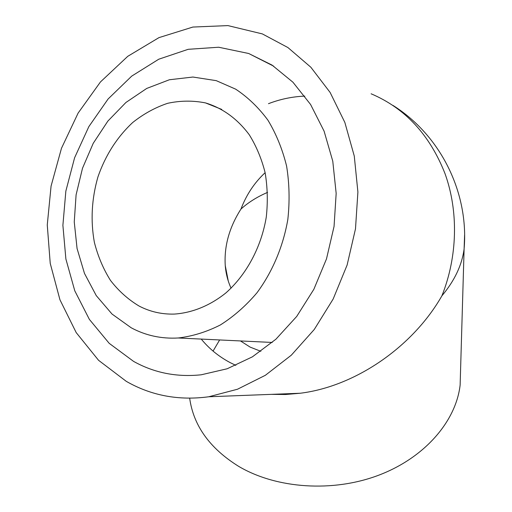 <?xml version="1.0" encoding="UTF-8"?>
<svg xmlns="http://www.w3.org/2000/svg" width="512" height="512" viewBox="0 0 512 512"><rect width="100%" height="100%" fill="white"/><g stroke="black" fill="none" stroke-linecap="round" stroke-linejoin="round"><path stroke-width="0.77" d="M126.278 381.344C151.264 395.661 178.758 400.8 208.768 396.768L237.472 389.242L265.363 375.29L291.328 355.174L314.272 329.466L333.158 299.034L347.117 265.043L355.488 228.87L357.901 192.019L354.272 156.045L344.845 122.419L330.125 92.461L310.854 67.245L287.93 47.558L262.349 33.907L227.923 25.6L192.87 27.053L158.963 37.626L127.744 56.333L100.467 81.933L78.125 113.069L61.478 148.275L51.078 186.067L47.264 224.941L50.227 263.36L59.942 299.77L76.205 332.608L98.56 360.301L126.278 381.344M271.277 394.362L285.562 394.502L300.173 393.248C355.136 386.502 412.678 347.066 441.901 295.827C454.592 280.698 461.997 265.056 464.109 248.915L464.595 234.95M267.578 192.378C257.293 196.781 248.429 202.336 240.979 209.03C229.274 227.373 224.032 246.221 225.254 265.581C225.901 273.632 227.84 281.171 231.066 288.198M219.635 339.949L213.062 351.098M201.248 339.078C209.12 348.704 218.79 356.57 230.253 362.662L235.84 365.382M139.136 306.074C150.067 311.75 161.805 314.419 174.342 314.08C192.198 312.877 210.054 305.651 225.926 292.89C246.502 274.656 261.344 247.034 266.285 217.037C267.923 201.958 267.539 187.194 265.139 172.749C261.619 158.79 256.326 146.131 249.274 134.771C237.331 118.784 222.746 108.166 205.53 102.918C192.966 100.429 180.339 100.557 167.648 103.309C155.194 107.488 143.539 113.901 132.678 122.534C117.037 137.178 105.472 155.264 97.978 176.794C91.661 198.726 90.458 220.563 94.362 242.304C97.894 256.192 103.264 268.89 110.464 280.39C118.624 290.957 128.179 299.52 139.136 306.074M189.67 398.214C193.485 425.734 209.856 448.474 238.784 466.438C276.614 488.736 332.896 492.659 378.944 475.117C425.018 457.555 455.955 421.158 460.128 385.126L460.557 370.458M304.819 96.115C292.371 96.621 280.256 99.149 268.474 103.686M133.594 361.395C154.227 372.89 176.774 377.357 201.229 374.79L227.149 368.774L252.39 356.838L275.923 339.206L296.73 316.422L313.862 289.286L326.502 258.874L334.054 226.451L336.166 193.414L332.774 161.19L324.09 131.142L310.586 104.486L292.941 82.214L272 65.062L248.678 53.491L218.65 47.232L188.179 49.312L158.765 59.213L131.712 76.115L108.115 98.976L88.858 126.605L74.605 157.754L65.85 191.098L62.893 225.306L65.882 259.002L74.784 290.822L89.363 319.379L109.197 343.334L133.594 361.395M260.845 351.315L250.144 347.11L240.474 340.941M131.213 327.789C145.715 335.558 161.389 338.957 178.246 337.984C192.506 336.294 206.522 331.962 220.301 324.992C233.683 316.55 245.907 305.811 256.973 292.781C272.442 271.859 283.174 246.47 287.834 219.45C289.818 201.306 289.408 183.533 286.605 166.131C282.47 149.299 276.25 133.99 267.936 120.198C258.598 107.558 247.84 97.21 235.667 89.158L216.25 80.653L192.928 77.037L169.382 79.757L146.726 88.435L125.946 102.464L107.885 121.069L93.222 143.328L82.496 168.262L76.096 194.822L74.253 221.933L77.062 248.493L84.474 273.408L96.256 295.61L112.026 314.048L131.213 327.789M441.901 295.827C457.574 256.691 458.63 211.437 445.024 173.658C429.754 134.829 405.12 108.205 371.117 93.792M265.126 172.685C254.394 182.701 246.342 194.816 240.979 209.03M208.768 396.768L300.173 393.248M225.254 265.581L228.262 281.011M205.53 102.918L221.747 109.421M392.973 105.414C440.416 135.219 469.018 192.435 464.109 248.915L460.128 385.126M248.678 53.491L273.734 66.202M178.246 337.984L272.243 342.451"/></g></svg>
